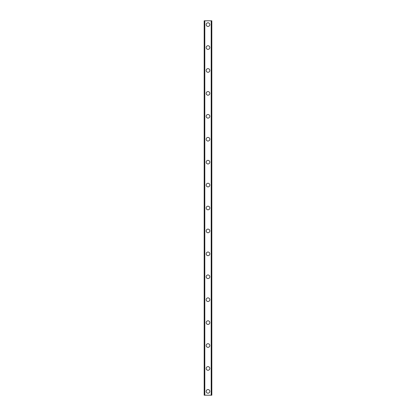 <?xml version="1.0" encoding="UTF-8"?>
<svg xmlns="http://www.w3.org/2000/svg" width="416" height="416" viewBox="0 0 416 416"><rect width="100%" height="100%" fill="white"/><g stroke="black" fill="none" stroke-linecap="round" stroke-linejoin="round"><path stroke-width="0.62" d="M206.185 391.378A1.815 1.815 0 0 1 208 389.563A1.815 1.815 0 0 1 209.815 391.378A1.815 1.815 0 0 1 208 393.193A1.815 1.815 0 0 1 206.185 391.378M206.185 368.456A1.815 1.815 0 0 1 208 366.642A1.815 1.815 0 0 1 209.815 368.456A1.815 1.815 0 0 1 208 370.271A1.815 1.815 0 0 1 206.185 368.456M206.185 345.535A1.815 1.815 0 0 1 208 343.72A1.815 1.815 0 0 1 209.815 345.535A1.815 1.815 0 0 1 208 347.35A1.815 1.815 0 0 1 206.185 345.535M206.185 322.613A1.815 1.815 0 0 1 208 320.798A1.815 1.815 0 0 1 209.815 322.613A1.815 1.815 0 0 1 208 324.428A1.815 1.815 0 0 1 206.185 322.613M206.185 299.692A1.815 1.815 0 0 1 208 297.877A1.815 1.815 0 0 1 209.815 299.692A1.815 1.815 0 0 1 208 301.506A1.815 1.815 0 0 1 206.185 299.692M206.185 276.765A1.815 1.815 0 0 1 208 274.955A1.815 1.815 0 0 1 209.815 276.765A1.815 1.815 0 0 1 208 278.58A1.815 1.815 0 0 1 206.185 276.765M206.185 253.843A1.815 1.815 0 0 1 208 252.028A1.815 1.815 0 0 1 209.815 253.843A1.815 1.815 0 0 1 208 255.658A1.815 1.815 0 0 1 206.185 253.843M206.185 230.922A1.815 1.815 0 0 1 208 229.107A1.815 1.815 0 0 1 209.815 230.922A1.815 1.815 0 0 1 208 232.736A1.815 1.815 0 0 1 206.185 230.922M206.185 208A1.815 1.815 0 0 1 208 206.185A1.815 1.815 0 0 1 209.815 208A1.815 1.815 0 0 1 208 209.815A1.815 1.815 0 0 1 206.185 208M206.185 185.078A1.815 1.815 0 0 1 208 183.264A1.815 1.815 0 0 1 209.815 185.078A1.815 1.815 0 0 1 208 186.893A1.815 1.815 0 0 1 206.185 185.078M206.185 162.157A1.815 1.815 0 0 1 208 160.342A1.815 1.815 0 0 1 209.815 162.157A1.815 1.815 0 0 1 208 163.972A1.815 1.815 0 0 1 206.185 162.157M206.185 139.235A1.815 1.815 0 0 1 208 137.42A1.815 1.815 0 0 1 209.815 139.235A1.815 1.815 0 0 1 208 141.045A1.815 1.815 0 0 1 206.185 139.235M206.185 116.308A1.815 1.815 0 0 1 208 114.494A1.815 1.815 0 0 1 209.815 116.308A1.815 1.815 0 0 1 208 118.123A1.815 1.815 0 0 1 206.185 116.308M206.185 93.387A1.815 1.815 0 0 1 208 91.572A1.815 1.815 0 0 1 209.815 93.387A1.815 1.815 0 0 1 208 95.202A1.815 1.815 0 0 1 206.185 93.387M206.185 70.465A1.815 1.815 0 0 1 208 68.65A1.815 1.815 0 0 1 209.815 70.465A1.815 1.815 0 0 1 208 72.28A1.815 1.815 0 0 1 206.185 70.465M206.185 47.544A1.815 1.815 0 0 1 208 45.729A1.815 1.815 0 0 1 209.815 47.544A1.815 1.815 0 0 1 208 49.358A1.815 1.815 0 0 1 206.185 47.544M206.185 24.622A1.815 1.815 0 0 1 208 22.807A1.815 1.815 0 0 1 209.815 24.622A1.815 1.815 0 0 1 208 26.437A1.815 1.815 0 0 1 206.185 24.622M211.734 20.8L204.178 20.8L204.178 395.2L211.822 395.2L211.822 20.8L211.734 395.2M204.178 20.8L204.178 395.2L204.178 20.8M204.766 20.8L204.766 395.2M204.802 20.8L204.802 395.2M211.198 20.8L211.198 395.2M211.234 20.8L211.234 395.2M211.822 20.8L211.822 395.2L211.822 20.8M204.266 20.8L204.266 395.2M204.729 20.8L204.729 395.2M211.271 20.8L211.271 395.2"/></g></svg>
